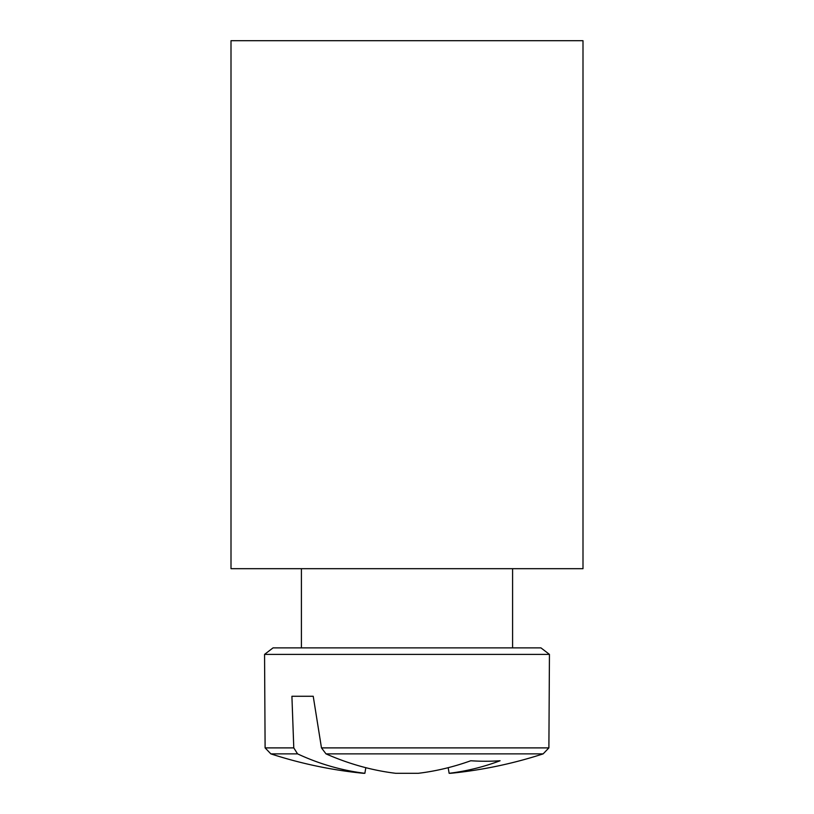 <?xml version="1.0" encoding="UTF-8"?>
<svg xmlns="http://www.w3.org/2000/svg" width="814" height="814" viewBox="0 0 814 814"><rect width="100%" height="100%" fill="white"/><g stroke="black" fill="none" stroke-linecap="round" stroke-linejoin="round"><path stroke-width="1.22" d="M231.003 568.681L231.003 40.7L582.997 40.7L582.997 568.681L231.003 568.681M501.709 647.873L273.056 647.873L264.56 654.385L549.44 654.385L540.944 647.873L501.709 647.873M293.783 747.893L265.11 747.893L270.858 753.876L297.568 753.876L293.783 747.893L291.911 696.275L313.227 696.275L321.479 747.893L326.007 753.876L543.141 753.876L548.89 747.893L321.479 747.893M265.11 747.893L270.858 753.876L265.11 747.893L264.56 654.385L265.11 747.893L270.858 753.876L265.11 747.893L264.56 654.385L265.11 747.893L270.858 753.876L265.11 747.893L264.56 654.385L265.11 747.893L270.858 753.876L265.11 747.893L264.56 654.385L265.11 747.893L270.858 753.876L265.11 747.893L264.56 654.385L265.11 747.893L270.858 753.876L265.11 747.893L264.56 654.385L265.11 747.893L270.858 753.876L265.11 747.893L264.56 654.385L265.11 747.893L270.858 753.876L265.11 747.893L264.56 654.385L265.11 747.893L270.858 753.876L265.11 747.893L264.56 654.385L265.11 747.893L270.858 753.876L265.11 747.893L264.56 654.385L265.11 747.893L264.56 654.385L265.11 747.893L270.858 753.876A439.977 439.977 0 0 0 363.38 773.3L364.865 773.3A439.672 309.717 -82.9 0 1 297.568 753.876M364.865 773.3L365.822 767.694M291.911 696.275L313.227 696.275M326.007 753.876A439.672 309.717 82.9 0 0 395.716 773.3L418.284 773.3A439.672 309.717 -82.9 0 0 470.777 760.754A433.811 305.586 82.9 0 0 500.071 760.754A439.672 309.717 82.9 0 1 449.135 773.3L450.62 773.3A439.977 439.977 0 0 0 543.141 753.876L548.89 747.893L549.44 654.385L540.944 647.873L512.596 647.873L512.596 568.681M448.178 767.694L449.135 773.3M264.56 654.385L273.056 647.873M548.89 747.893L549.44 654.385L540.944 647.873L549.44 654.385L540.944 647.873L549.44 654.385L540.944 647.873L549.44 654.385L540.944 647.873L549.44 654.385L540.944 647.873L549.44 654.385L540.944 647.873L549.44 654.385L540.944 647.873L549.44 654.385L540.944 647.873L549.44 654.385L540.944 647.873L549.44 654.385L540.944 647.873L549.44 654.385L548.89 747.893L543.141 753.876L548.89 747.893L549.44 654.385L548.89 747.893L543.141 753.876L548.89 747.893L549.44 654.385L548.89 747.893L543.141 753.876L548.89 747.893L549.44 654.385L548.89 747.893L543.141 753.876L548.89 747.893L549.44 654.385L548.89 747.893L543.141 753.876L548.89 747.893L549.44 654.385L548.89 747.893L543.141 753.876L548.89 747.893L549.44 654.385L548.89 747.893L543.141 753.876L548.89 747.893L549.44 654.385L548.89 747.893L543.141 753.876L548.89 747.893L549.44 654.385L548.89 747.893L543.141 753.876L548.89 747.893L549.44 654.385L548.89 747.893L543.141 753.876L548.89 747.893L549.44 654.385M301.404 647.873L301.404 568.681"/></g></svg>
